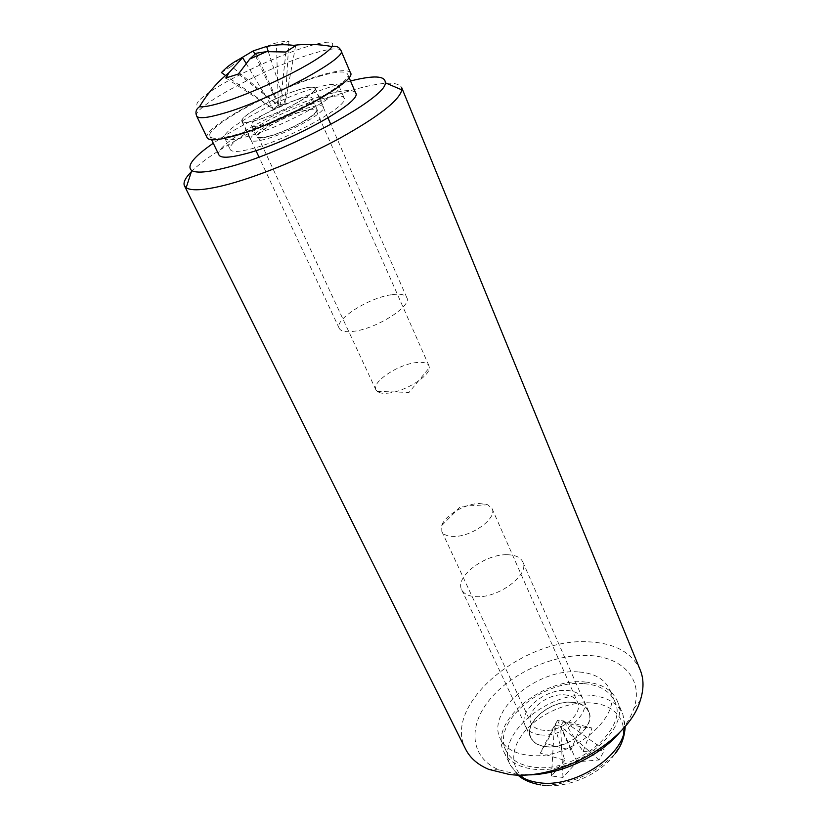 <?xml version="1.0" encoding="UTF-8"?>
<svg xmlns="http://www.w3.org/2000/svg" width="827" height="827" viewBox="0 0 827 827"><rect width="100%" height="100%" fill="white"/><g stroke="black" fill="none" stroke-linecap="round" stroke-linejoin="round"><path stroke-width="0.62" stroke-dasharray="4.13 3.1" d="M350.514 80.984L342.574 83.155C302.641 94.598 244.792 121.445 213.283 143.236M191.368 171.727C215.599 146.586 298.588 105.029 353.418 89.792C381.443 81.925 397.498 81.118 401.581 87.362M525.104 774.858L517.288 774.351L499.084 769.885C469.912 757.79 467.689 726.085 489.77 699.518C511.665 672.837 553.687 653.981 587.997 655.47C622.069 656.442 644.233 679.153 633.771 708.791C631.135 716.471 626.67 724.09 620.364 731.637M640.222 669.994C631.88 652.482 614.699 643.096 588.669 641.845C523.553 637.193 441.845 704.707 465.632 749.19M564.583 694.856C571.116 695.383 575.437 697.812 577.546 702.144C583.759 713.525 561.099 732.484 543.504 730.282C537.271 729.641 533.136 727.284 531.11 723.201C524.835 711.623 547.061 693.047 564.583 694.856M479.257 503.498L487.744 504.739L492.065 508.626C497.482 517.971 472.114 536.723 454.013 536.444C447.593 536.465 443.53 534.79 441.814 531.42L441.732 525.61C444.657 515.603 464.919 503.726 479.257 503.498M269.168 136.093C287.827 131.359 319.232 113.919 316.059 110.208C315.149 108.709 311.19 108.926 304.181 110.839C285.584 115.78 255.098 132.64 257.972 136.558C258.799 137.995 262.531 137.84 269.168 136.093M387.853 393.156C404.517 391.884 429.988 376.151 429.327 367.726L428.986 365.823C427.466 362.919 423.279 361.823 416.426 362.567C398.128 364.252 371.344 382.146 375.923 389.899L377.112 391.409C379.2 393.052 382.777 393.642 387.853 393.156M332.123 46.581C335.173 40.492 326.096 40.75 304.884 47.346C276.973 56.133 234.775 75.671 212.622 90.112C197.798 99.819 193.425 105.36 199.514 106.735M350.431 72.766C348.126 69.272 338.078 70.15 320.276 75.391C274.843 88.386 201.044 128.495 207.153 137.758M391.285 294.774C368.428 297.875 334.056 319.78 339.225 328.34C340.817 331.358 345.676 332.34 353.78 331.296C376.761 328.65 412.27 305.897 406.832 297.668C405.106 294.443 399.927 293.471 391.285 294.774M300.129 89.461C276.983 95.953 238.858 116.721 242.197 121.249C243.159 122.892 247.738 122.582 255.946 120.329C279.175 114.116 318.767 92.459 314.922 88.262C313.836 86.535 308.905 86.928 300.129 89.461M221.429 72.6L231.343 66.294L278.358 105.246L254.83 54.272M239.179 59.255L231.343 66.294M266.656 46.498C273.83 43.025 281.252 41.309 288.923 41.35L276.487 45.392L266.935 46.364M246.001 63.234L273.241 108.833L225.575 75.505M285.915 52.008L279.971 106.9L256.081 53.248M268.279 51.522L285.088 103.313L295.652 45.619M278.358 105.246L273.241 108.833L279.971 106.9L285.088 103.313L278.358 105.246L276.487 45.392M238.414 74.016L279.971 106.9M225.802 77.996L273.241 108.833M288.923 41.35L285.088 103.313M545.189 785.412C572.511 783.727 595.812 773.152 615.081 753.707L615.081 753.707C601.208 773.472 569.193 787.997 545.189 785.412L542.76 785.143C515.717 781.908 506.145 758.741 520.204 737.684C533.27 716.451 566.361 700.49 591.905 703.033C617.872 704.707 631.673 725.692 618.493 748.404M585.33 682.037C601.26 683.433 611.835 689.594 617.045 700.51C632.469 728.69 575.116 776.253 532.092 768.945C518.002 766.898 508.584 761.202 503.87 751.846C488.064 722.457 542.646 677.241 585.33 682.037M507.292 554.741C515.345 554.896 520.524 557.305 522.819 561.967C529.973 574.486 498.588 598.241 476.28 596.701C468.723 596.35 463.854 594.013 461.683 589.692C454.561 576.853 485.077 553.821 507.292 554.741M572.832 702.423C580.709 703.229 585.929 706.289 588.504 711.633C596.381 726.065 567.642 749.934 545.81 746.554C538.408 745.592 533.487 742.646 531.027 737.705C523.067 722.963 551.092 699.694 572.832 702.423M564.831 760.385L551.444 775.964L562.97 777.442L577.07 761.832L599.048 759.941L604.599 750.192L563.766 720.958L583.087 751.526L592.008 728.039L580.699 726.912L570.899 750.151L546.006 743.7L540.238 753.108L554.452 725.465L564.831 760.385L540.238 753.108M583.087 751.526L604.599 750.192M577.07 761.832L560.634 726.085L599.048 759.941M570.899 750.151L557.594 720.358L546.006 743.7M563.766 720.958L560.634 726.085L554.452 725.465L557.594 720.358L563.766 720.958L592.008 728.039M551.444 775.964L554.452 725.465M562.97 777.442L560.634 726.085M580.699 726.912L557.594 720.358M315.201 87.91C329.26 83.878 337.209 83.279 339.039 86.132C345.397 92.831 282.545 127.461 245.95 136.879C233.286 140.239 226.216 140.611 224.717 137.985C219.569 130.459 278.813 98.051 315.201 87.91M320.194 99.292C334.242 95.374 342.213 94.909 344.104 97.906C350.617 104.988 288.137 139.722 251.553 148.798C238.9 152.054 231.798 152.302 230.237 149.553C224.903 141.655 283.826 109.123 320.194 99.292M268.475 136.589C261.601 138.398 257.724 138.564 256.866 137.075C253.899 132.992 285.522 115.501 304.832 110.373C312.11 108.378 316.224 108.161 317.175 109.712C320.473 113.568 287.848 131.679 268.475 136.589M263.027 124.794C256.143 126.665 252.287 126.893 251.46 125.477C248.576 121.6 280.384 104.161 299.705 98.868C306.982 96.811 311.086 96.521 312.006 98.01C315.221 101.649 282.41 119.708 263.027 124.794M318.674 76.508C335.731 71.494 345.355 70.657 347.547 74.006C355.228 81.687 279.019 123.44 235.095 134.884C220.075 138.926 211.702 139.432 209.986 136.403C204.083 127.544 275.04 88.965 318.674 76.508M218.917 154.938C212.653 145.345 282.999 106.549 326.593 94.681C343.629 89.885 353.294 89.306 355.61 92.934M264.568 139.422C256.298 141.572 251.656 141.758 250.633 139.97C247.087 135.018 285.16 113.971 308.461 107.748C317.299 105.318 322.303 105.05 323.46 106.931C327.492 111.552 287.961 133.509 264.568 139.422M255.77 120.453C247.5 122.727 242.88 123.037 241.918 121.383C238.548 116.814 276.973 95.88 300.294 89.347C309.143 86.794 314.115 86.39 315.211 88.138C319.088 92.355 279.175 114.198 255.77 120.453M583.293 683.588C542.336 679.691 491.052 722.767 506.052 750.668C510.745 759.941 520.152 765.461 534.294 767.229C575.664 773.348 629.326 728.132 614.719 701.368C609.571 690.669 599.099 684.735 583.293 683.588M578.207 671.927C537.178 668.278 485.542 711.334 500.407 738.966C505.059 748.156 514.466 753.593 528.629 755.278C570.103 761.14 624.147 715.924 609.623 689.418C604.527 678.812 594.055 672.982 578.207 671.927M540.755 734.914C562.825 737.736 591.305 713.908 583.521 699.663C580.864 694.194 575.416 691.134 567.177 690.483C545.22 688.281 517.433 711.509 525.3 726.075C527.833 731.14 532.981 734.087 540.755 734.914M546.265 746.791C568.294 749.758 596.567 725.92 588.741 711.54C586.054 706.02 580.606 702.909 572.377 702.216C550.472 699.88 522.871 723.118 530.81 737.818C533.363 742.925 538.511 745.923 546.265 746.791M340.993 50.561C338.843 47.418 328.846 48.607 311.024 54.127C265.55 67.845 190.985 107.686 196.661 116.028M518.446 774.961L510.331 765.223C494.381 735.523 548.539 690.276 591.119 695.373C607.018 696.882 617.593 703.157 622.845 714.177L624.83 726.706M499.084 769.885L488.705 769.358M492.065 508.626L577.546 702.144M441.732 525.61L460.742 506.351L487.744 504.739M428.986 365.823L316.059 110.208M377.112 391.409L409.045 392.401L429.327 367.726M375.923 389.899L257.972 136.558M441.814 531.42L531.11 723.201M633.771 708.791L640.212 700.634M339.225 328.34L258.985 157.078M255.967 150.617L242.197 121.249M406.832 297.668L330.831 124.495M327.957 117.961L314.922 88.262M617.045 700.51L622.845 714.177L625.264 726.189M522.819 561.967L588.504 711.633M461.683 589.692L531.027 737.705M503.87 751.846L510.331 765.223L517.774 774.951M542.657 785.174L540.465 784.885M339.039 86.132L344.104 97.906M251.46 125.477L256.866 137.075M312.006 98.01L317.175 109.712M224.717 137.985L230.237 149.553M347.547 74.006L348.994 77.397M241.918 121.383L250.633 139.97M315.211 88.138L323.46 106.931M209.986 136.403L211.588 139.722M506.052 750.668L500.407 738.966M588.741 711.54L583.521 699.663M530.81 737.818L525.3 726.075M614.719 701.368L609.623 689.418"/><path stroke-width="1.24" d="M213.283 143.236C193.456 156.965 186.271 166.082 191.73 170.589C196.361 173.246 207.443 172.378 224.975 167.974C283.299 154.018 387.17 98.041 385.289 82.783C385.496 75.712 373.907 75.102 350.514 80.984M184.452 185.858L465.632 749.19C470.036 757.956 477.727 764.686 488.705 769.358L509.07 774.392C558.039 781.463 628.654 741.24 640.212 700.634C643.913 689.294 643.923 679.081 640.222 669.994L401.581 87.362L401.86 89.895C399.245 100.574 378.311 116.824 339.06 138.657C301.421 158.98 254.365 177.97 223.135 185.63C203.535 190.324 191.213 191.027 186.168 187.739L184.452 185.858C182.994 182.591 185.3 177.888 191.368 171.727M620.364 731.637C599.565 757.067 557.936 775.953 525.104 774.858M196.661 116.028C198.294 118.881 206.915 118.075 222.525 113.619C268.289 100.915 348.694 57.611 340.993 50.561L350.431 72.766C358.473 80.736 278.968 124.298 233.224 136.197C217.625 140.383 208.931 140.9 207.153 137.758L196.661 116.028C195.141 112.193 196.092 109.092 199.514 106.735C203.432 107.21 210.658 105.887 221.181 102.765C249.733 94.433 299.043 71.515 320.225 56.774C326.438 52.514 330.407 49.124 332.123 46.581C319.398 44.203 306.538 43.79 293.554 45.351C284.137 44.244 275.174 44.627 266.656 46.498L268.279 51.522M293.554 45.351L295.652 45.619L285.915 52.008L266.666 51.646L249.785 58.996L256.081 53.248L266.666 51.646M225.575 75.505L221.429 72.6C227.322 66.274 234.392 61.27 242.642 57.611L229.131 72.538L225.802 77.996L238.414 74.016L249.785 58.996M266.935 46.364L253.258 50.871L239.179 59.255M242.642 57.611L246.001 63.234M254.83 54.272L253.258 50.871M618.493 748.404L615.081 753.707C621.139 746.471 624.53 737.302 625.264 726.189M348.994 77.397L355.61 92.934C363.57 101.349 288.096 143.329 244.192 154.111C229.172 157.936 220.747 158.215 218.917 154.938L211.588 139.722M624.83 726.706C624.664 755.578 574.3 788.72 538.573 782.611C530.438 781.484 523.729 778.931 518.446 774.961M191.73 170.589L186.168 187.739M385.289 82.783L401.86 89.895M258.985 157.078L255.967 150.617M229.131 72.538C217.15 82.235 207.288 93.627 199.514 106.735M330.831 124.495L327.957 117.961M340.993 50.561C339.111 46.891 336.155 45.557 332.123 46.581M542.657 785.174L545.189 785.412M540.465 784.885C530.489 783.024 522.933 779.716 517.774 774.951"/></g></svg>
